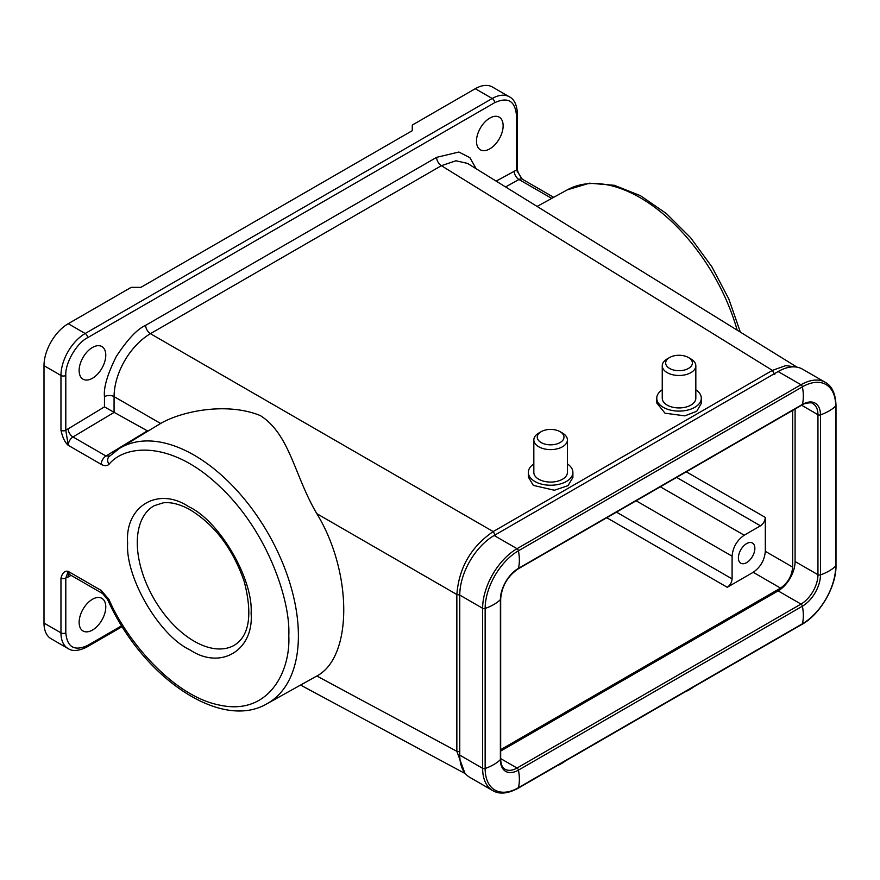 <?xml version="1.0" encoding="UTF-8"?>
<svg xmlns="http://www.w3.org/2000/svg" width="880" height="880" viewBox="0 0 880 880"><rect width="100%" height="100%" fill="white"/><g stroke="black" fill="none" stroke-linecap="round" stroke-linejoin="round"><path stroke-width="1.32" d="M188.276 506.385L189.376 507.001C219.813 521.543 253.44 579.37 251.108 613.305C254.023 650.012 221.155 670.285 190.476 650.21L189.376 649.594C158.928 635.052 125.301 577.225 127.633 543.29C124.718 506.583 157.597 486.31 188.276 506.385M695.827 389.785A22.275 12.859 180 0 1 701.305 398.233A22.275 12.859 180 0 1 688.611 409.849A22.275 12.859 180 0 1 664.994 408.221A22.275 12.859 180 0 1 656.755 398.233A22.275 12.859 180 0 1 662.244 389.785M701.305 398.233L701.305 403.392L696.762 411.268L684.86 415.855L664.994 413.193L656.755 402.952L656.755 398.233M688.479 357.533L690.899 358.93A16.786 9.691 180 0 1 695.827 365.783A16.786 9.691 180 0 1 686.246 374.539A16.786 9.691 180 0 1 668.448 373.307A16.786 9.691 180 0 1 662.244 365.783A16.786 9.691 180 0 1 667.161 358.93L669.581 357.533A13.365 7.711 180 0 1 687.456 356.994A13.365 7.711 180 0 1 688.479 357.533A13.365 7.711 180 0 1 688.952 368.148A13.365 7.711 180 0 1 670.615 368.973A13.365 7.711 180 0 1 669.581 357.533M695.827 365.783L695.827 398.233A16.786 9.691 180 0 1 686.246 406.989A16.786 9.691 180 0 1 668.448 405.768A16.786 9.691 180 0 1 662.244 398.233L662.244 365.783M567.413 463.925A22.275 12.859 180 0 1 567.908 464.266A22.275 12.859 180 0 1 572.891 472.373A22.275 12.859 180 0 1 558.063 484.495A22.275 12.859 180 0 1 533.324 480.48A22.275 12.859 180 0 1 528.352 472.373A22.275 12.859 180 0 1 533.83 463.925M572.891 472.373L572.891 477.532L568.007 485.661L554.378 490.248L533.324 485.386L528.352 477.081L528.352 472.373M560.065 431.673L562.496 433.07A16.786 9.691 180 0 1 563.651 433.818A16.786 9.691 180 0 1 567.413 439.923A16.786 9.691 180 0 1 556.237 449.053A16.786 9.691 180 0 1 537.581 446.028A16.786 9.691 180 0 1 533.83 439.923A16.786 9.691 180 0 1 538.747 433.07L541.167 431.673A13.365 7.711 180 0 1 560.065 431.673A13.365 7.711 180 0 1 561 432.267A13.365 7.711 180 0 1 559.042 443.113A13.365 7.711 180 0 1 540.243 441.991A13.365 7.711 180 0 1 541.167 431.673M567.413 439.923L567.413 472.373A16.786 9.691 180 0 1 556.237 481.514A16.786 9.691 180 0 1 537.581 478.489A16.786 9.691 180 0 1 533.83 472.373L533.83 439.923M559.537 764.335A16.786 9.691 0 0 0 562.496 762.971A16.786 9.691 0 0 0 564.85 761.266M557.403 765.567A13.365 7.711 0 0 0 560.065 764.368L562.496 762.971M687.951 690.195A16.786 9.691 0 0 0 690.899 688.831A16.786 9.691 0 0 0 693.264 687.126M685.817 691.427A13.365 7.711 0 0 0 688.479 690.239L690.899 688.831M316.844 676.005C352.715 657.118 352.715 572.572 316.844 513.678C294.283 475.574 289.949 434.412 260.337 415.591C226.809 401.863 181.786 411.136 160.6 423.478L119.504 448.382A147.455 85.129 60 0 1 194.128 455.147A147.455 85.129 60 0 1 290.708 585.915A147.455 85.129 60 0 1 266.948 703.769L316.844 676.005L456.852 751.3L464.783 772.871M489.808 118.085A18.843 10.879 -60 0 1 499.224 117.15A18.843 10.879 -60 0 1 502.117 132.253A18.843 10.879 -60 0 1 489.808 148.852A18.843 10.879 -60 0 1 480.381 149.787A18.843 10.879 -60 0 1 477.499 134.684A18.843 10.879 -60 0 1 489.808 118.085M92.455 347.49A18.843 10.879 -60 0 1 101.882 346.555A18.843 10.879 -60 0 1 104.764 361.658A18.843 10.879 -60 0 1 92.455 378.268A18.843 10.879 -60 0 1 83.039 379.192A18.843 10.879 -60 0 1 80.146 364.1A18.843 10.879 -60 0 1 92.455 347.49M92.455 599.28A18.843 10.879 -60 0 1 101.882 598.345A18.843 10.879 -60 0 1 104.764 613.448A18.843 10.879 -60 0 1 92.455 630.058A18.843 10.879 -60 0 1 83.039 630.993A18.843 10.879 -60 0 1 80.146 615.89A18.843 10.879 -60 0 1 92.455 599.28M746.625 543.609A11.649 6.721 -60 0 1 752.455 543.026A11.649 6.721 -60 0 1 754.237 552.365A11.649 6.721 -60 0 1 746.625 562.628A11.649 6.721 -60 0 1 740.806 563.211A11.649 6.721 -60 0 1 739.024 553.872A11.649 6.721 -60 0 1 746.625 543.609M727.254 587.279L753.203 572.297C760.507 567.193 764.544 560.197 765.314 551.32L765.314 517.429C765.006 520.982 763.389 523.787 760.474 525.822L744.205 535.216C736.901 540.32 732.864 547.316 732.094 556.193L732.094 578.897C731.786 582.45 730.169 585.244 727.254 587.279L606.771 517.726M792.66 410.399L792.66 567.116C791.89 575.993 787.853 582.978 780.549 588.093L500.676 749.672M316.844 513.678L456.852 594.517C458.931 567.743 471.042 546.766 493.196 531.575L772.398 370.381L785.73 365.618L796.697 367.114M797.038 367.169L467.478 163.383L455.917 160.776L441.375 165.682L150.403 333.674C129.657 345.994 114.235 373.263 114.07 396.616L160.6 423.467M114.07 412.324L104.467 406.868L104.467 396.66A6.853 3.96 0 0 1 114.07 396.616L114.07 412.324L147.928 431.145M104.467 396.66C103.521 387.53 107.47 374.121 116.325 356.433C127.545 339.383 137.313 329.021 145.651 325.325L436.612 157.344L458.887 152.031L469.931 157.696L476.146 168.74M496.144 181.104L516.461 170.093L516.461 115.28C515.086 100.87 507.826 96.668 494.648 102.696L87.615 337.7C76.67 343.013 64.944 363.33 65.802 375.463L65.802 430.276L104.467 406.868M109.89 455.972L105.974 456.005L147.334 430.859M516.461 115.28A3.421 1.98 0 0 0 517.462 113.883C516.923 104.874 514.217 99.176 509.366 96.8L492.404 87.01A34.265 19.778 120 0 0 475.266 88.704L412.28 125.07L412.28 130.669L140.91 287.342L131.219 287.342L68.233 323.708A34.265 19.778 120 0 0 44 365.673L44 623.062L60.962 632.852L60.962 578.039C62.502 572.671 64.922 570.46 68.233 571.406L101.211 590.447L109.043 599.555A6.853 0.869 -24.8 0 1 107.668 599.643C141.944 676.676 220.33 731.28 266.948 703.769M119.504 448.382L109.021 456.654A6.853 5.533 -135.2 0 0 109.043 464.277C107.03 466.114 104.423 466.136 101.211 464.354L68.233 445.313C64.955 442.497 62.535 437.481 60.962 430.276A3.421 1.98 180 0 0 65.802 430.276L68.233 445.313A6.853 3.96 120 0 1 72.985 436.964L105.974 456.005A6.853 3.96 -60 0 0 101.211 464.354M44 623.062A34.265 19.778 120 0 0 51.095 638.748L68.057 648.538A34.265 19.778 -60 0 1 60.962 632.852A3.421 1.98 0 0 0 65.802 632.852C67.177 647.273 74.448 651.464 87.615 645.447L121.704 625.757M71.115 575.388L65.802 578.039L68.233 571.406A6.853 3.96 120 0 0 69.652 574.541L102.63 593.582A6.853 3.96 -60 0 1 101.211 590.447M517.462 113.883L517.462 168.696A3.421 1.98 180 0 1 516.461 170.093L522.302 179.19A6.853 3.96 120 0 0 518.969 179.487A6.853 4.026 60.9 0 1 514.206 171.05M500.676 751.069L778.129 590.887A23.98 13.849 120 0 0 795.091 561.517L795.091 409.002M492.701 790.581L469.843 777.381A48.653 28.094 120 0 1 459.767 755.106L482.625 768.317A48.653 28.094 120 0 0 492.701 790.581C499.312 794.541 507.76 793.771 518.067 788.282L802.021 624.338C820.303 614.273 836.429 586.344 836 565.477L836 405.449C835.604 393.789 832.051 386.078 825.319 382.338L802.45 369.138A48.653 28.094 120 0 0 778.129 371.547L494.164 535.491A48.653 28.094 120 0 0 459.767 595.078L482.625 608.289A2.057 1.188 -0 0 0 485.144 608.454A45.232 26.114 -0 0 0 500.379 599.665A2.057 1.188 -0 0 0 500.676 599.049C501.754 586.289 507.551 576.257 518.067 568.942A2.057 1.188 60 0 0 518.441 568.37A25.553 14.751 120 0 0 500.379 599.665L500.379 759.693A2.057 1.188 0 0 0 500.676 759.077C500.885 764.412 502.337 767.8 505.043 769.219A23.98 13.849 120 0 0 517.033 768.031L500.676 758.593M459.767 755.106L459.767 595.078M234.652 645.062A80.465 46.453 60 0 1 195.184 641.795A80.465 46.453 60 0 1 194.172 641.223A80.465 46.453 60 0 1 141.548 570.086A80.465 46.453 60 0 1 154.198 505.703L163.284 502.832C170.929 501.908 179.762 504.152 189.783 509.575C214.83 524.832 233.013 548.944 244.332 581.9C252.626 614.504 249.403 635.558 234.652 645.062M145.651 325.325A6.853 3.96 60 0 0 150.403 333.674L493.196 531.575L495.572 535.755M774.785 374.55L772.398 370.381L441.375 165.682A6.853 3.96 60 0 1 436.612 157.344M753.203 572.297L780.549 588.093M459.767 751.828L456.852 751.3L456.852 594.517L459.767 595.045M737.176 330.154A147.455 85.129 -120 0 0 567.292 189.849L537.108 206.437M109.043 464.277C125.334 444.213 172.106 440.44 220.176 486.926C268.576 532.444 290.664 601.887 288.794 635.701C290.664 671.671 268.576 715.605 220.176 705.232C172.106 696.212 125.334 638.429 109.043 599.555M114.158 412.368L72.985 436.964A6.853 3.883 -120.9 0 1 68.057 428.626M65.802 375.463A3.421 1.98 180 0 1 60.962 375.463L60.962 430.276M87.615 337.7A3.421 1.98 -120 0 0 85.184 333.498A34.265 19.778 120 0 0 60.962 375.463L44 365.673M494.648 102.696A3.421 1.98 -120 0 0 492.228 98.494L85.184 333.498L68.233 323.708M509.366 96.8A34.265 19.778 120 0 0 492.228 98.494L475.266 88.704M551.727 198.407L518.969 179.487L505.582 186.945M60.962 578.039A3.421 1.98 180 0 0 65.802 578.039L65.802 632.852M69.047 574.299A6.853 4.026 -119.1 0 0 68.057 577.093M87.615 645.447A3.421 1.98 60 0 1 86.9 647.009L122.232 626.615M765.314 551.32L792.66 567.116M765.314 517.429L686.29 471.812M616.451 512.127L732.094 578.897M760.474 525.822L676.599 477.4M636.119 500.775L732.094 556.193M744.205 535.216L660.341 486.794M494.164 535.491L517.033 548.691A2.057 1.188 60 0 1 518.441 550.792A45.232 26.114 60 0 1 518.441 568.37L802.406 404.426A2.057 1.188 60 0 1 802.021 404.998L518.067 568.942M778.129 371.547L800.998 384.747A2.057 1.188 60 0 1 802.406 386.848L518.441 550.792A47.091 27.192 120 0 0 485.144 608.454L485.144 768.482A45.232 26.114 0 0 0 500.379 759.693A25.553 14.751 120 0 0 518.441 770.121A2.057 1.188 -120 0 0 517.033 768.031L800.998 604.087A23.98 13.849 120 0 0 817.949 574.717L795.091 561.517M825.319 382.338A48.653 28.094 120 0 0 800.998 384.747L517.033 548.691A48.653 28.094 120 0 0 482.625 608.289L482.625 768.317A2.057 1.188 0 0 0 485.144 768.482A47.091 27.192 120 0 0 518.441 787.71A45.232 26.114 -120 0 0 518.441 770.121L802.406 606.188A2.057 1.188 -120 0 0 800.998 604.087L778.129 590.887M836 405.449A2.057 1.188 180 0 1 835.703 406.065A47.091 27.192 120 0 0 802.406 386.848A45.232 26.114 60 0 1 802.406 404.426A25.553 14.751 120 0 1 820.468 414.865A2.057 1.188 180 0 1 817.949 414.689A23.98 13.849 120 0 0 812.988 403.711C812.482 401.599 802.263 403.821 802.021 404.998M836 565.477A2.057 1.188 180 0 1 835.703 566.093A45.232 26.114 180 0 1 820.468 574.893A2.057 1.188 180 0 1 817.949 574.717L817.949 414.689L801.592 405.24M835.703 406.065A45.232 26.114 180 0 1 820.468 414.865L820.468 574.893A25.553 14.751 120 0 1 802.406 606.188A45.232 26.114 -120 0 1 802.406 623.766A47.091 27.192 120 0 0 835.703 566.093L835.703 406.065M802.021 624.338A2.057 1.188 -120 0 0 802.406 623.766L518.441 787.71A2.057 1.188 -120 0 1 518.067 788.282M465.487 773.751L300.784 685.179M567.292 189.849L589.446 183.194L614.361 185.306L640.464 195.701L666.347 213.543L690.613 237.721L711.843 266.75L728.772 298.87L740.355 332.123M522.302 179.19L553.696 197.318M107.668 599.643L102.63 593.582M517.462 168.696C517.022 170.159 518.43 173.481 521.686 178.651M86.9 647.009C78.826 651.046 72.545 651.552 68.057 648.538M69.652 574.541L68.684 574.266L69.575 573.903M500.676 759.077L500.676 599.049"/></g></svg>
